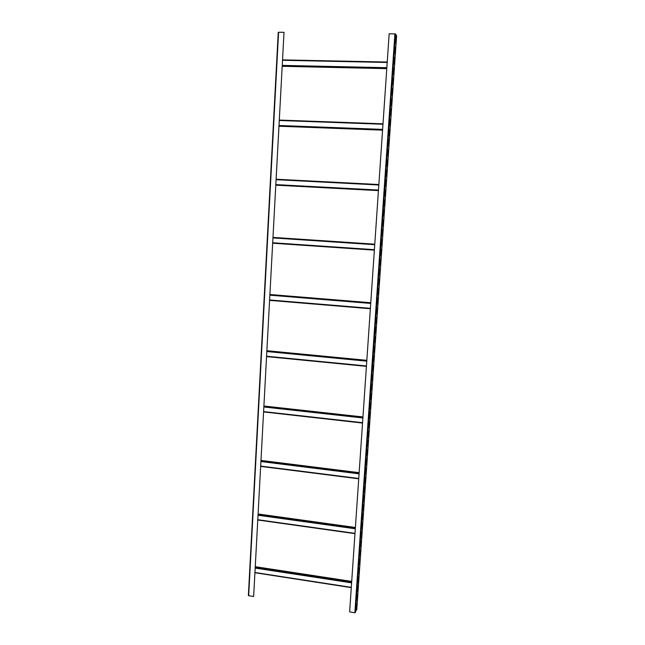 <?xml version="1.0" encoding="UTF-8"?>
<svg xmlns="http://www.w3.org/2000/svg" width="645" height="645" viewBox="0 0 645 645"><rect width="100%" height="100%" fill="white"/><g stroke="black" fill="none" stroke-linecap="round" stroke-linejoin="round"><path stroke-width="0.97" d="M284.018 32.323L253.646 596.496L284.018 32.323L278.584 32.25L248.672 595.698L253.646 596.496M248.672 595.698L278.584 32.25M389.169 33.75L349.622 611.895L354.855 612.734L356.774 609.485L396.627 35.717L395.474 33.935L389.169 33.75M356.354 608.928L356.725 603.623L356.088 609.001M356.967 600.084L357.338 594.763L356.701 600.156M357.588 591.215L357.959 585.878L357.314 591.28M358.201 582.322L358.572 576.969L357.935 582.387M358.822 573.405L359.192 568.043L358.556 573.47M359.442 564.464L359.813 559.086L359.176 564.528M360.063 555.498L360.434 550.104L359.797 555.555M360.684 546.509L361.063 541.099L360.418 546.565M361.313 537.495L361.692 532.077L361.047 537.551M361.942 528.457L362.321 523.022L361.668 528.513M362.571 519.394L362.95 513.944L362.297 519.451M363.2 510.308L363.578 504.841L362.933 510.356M363.828 501.197L364.215 495.723L363.562 501.246M364.465 492.062L364.844 486.572L364.199 492.111M365.102 482.903L365.481 477.397L364.828 482.944M365.739 473.72L366.118 468.197L365.465 473.761M366.376 464.505L366.763 458.966L366.11 464.545M367.021 455.273L367.4 449.718L366.747 455.314M367.658 446.009L368.045 440.446L367.392 446.05M368.303 436.729L368.69 431.142L368.037 436.762M368.948 427.417L369.343 421.814L368.682 427.45M369.601 418.081L369.988 412.469L369.327 418.113M370.246 408.72L370.641 403.085L369.98 408.745M370.899 399.328L371.294 393.684L370.625 399.36M371.552 389.919L371.947 384.259L371.278 389.943M372.205 380.477L372.6 374.801L371.939 380.502M372.866 371.012L373.262 365.32L372.592 371.036M373.528 361.522L373.923 355.814L373.253 361.539M374.181 352.009L374.584 346.284L373.915 352.017M374.85 342.463L375.245 336.722L374.576 342.471M375.511 332.893L375.906 327.136L375.237 332.901M376.18 323.298L376.575 317.525L375.906 323.298M376.841 313.672L377.244 307.883L376.567 313.68M377.51 304.021L377.914 298.216L377.236 304.021M378.188 294.346L378.591 288.525L377.914 294.346M378.857 284.639L379.26 278.801L378.583 284.639M379.534 274.907L379.937 269.054L379.26 274.907M380.211 265.151L380.615 259.282L379.937 265.143M380.889 255.364L381.3 249.478L380.615 255.356M381.574 245.552L381.977 239.65L381.292 245.543M382.251 235.715L382.662 229.797L381.977 235.699M382.936 225.847L383.074 219.889L382.662 225.831M383.622 215.946L383.767 209.956L383.622 215.946M384.315 206.021L384.452 199.998L384.315 206.021M385.009 196.072L385.146 190.009L385.009 196.072M385.694 186.091L385.839 179.987L385.694 186.091M386.395 176.085L386.54 169.941L386.395 176.085M387.089 166.047L387.234 159.871L387.089 166.047M387.79 155.985L387.935 149.769L387.79 155.985M388.483 145.891L388.637 139.634L388.483 145.891M389.193 135.764L389.346 129.476L389.193 135.764M389.894 125.614L390.048 119.285L389.894 125.614M390.604 115.439L390.757 109.07L390.604 115.439M391.305 105.224L391.467 98.822L391.305 105.224M392.023 94.984L392.184 88.542L392.023 94.984M392.732 84.721L392.902 78.239L392.732 84.721M393.45 74.425L393.611 67.902L393.45 74.425M394.159 64.097L394.337 57.534L394.159 64.097M394.885 53.737L395.054 47.141L394.885 53.737M395.603 43.352L395.78 36.717L395.603 43.352M356.459 604.204L356.137 608.896M357.08 595.335L356.75 600.052M357.693 586.434L357.362 591.175M358.314 577.517L357.983 582.282M358.934 568.568L358.604 573.373M359.555 559.602L359.225 564.431M360.176 550.604L359.846 555.466M360.805 541.59L360.466 546.476M361.434 532.552L361.095 537.462M362.063 523.482L361.716 528.424M362.692 514.396L362.345 519.362M363.32 505.277L362.974 510.276M363.957 496.142L363.611 501.165M364.594 486.975L364.24 492.03M365.231 477.784L364.877 482.871M365.868 468.568L365.513 473.688M366.513 459.329L366.15 464.481M367.15 450.065L366.795 455.249M367.795 440.777L367.432 445.985M368.44 431.465L368.077 436.697M369.093 422.12L368.722 427.393M369.738 412.76L369.375 418.057M370.391 403.367L370.02 408.696M371.044 393.95L370.673 399.303M371.697 384.501L371.327 389.894M372.358 375.035L371.98 380.453M373.02 365.538L372.641 370.988M373.673 356.016L373.294 361.498M374.342 346.47L373.955 351.985M375.003 336.892L374.616 342.439M375.672 327.289L375.285 332.868M376.333 317.663L375.946 323.274M377.003 308.012L376.615 313.655M377.68 298.329L377.285 304.005M378.349 288.621L377.954 294.33M379.026 278.882L378.631 284.622M379.703 269.118L379.3 274.891M380.381 259.33L379.978 265.135M381.066 249.51L380.655 255.347M381.743 239.666L381.34 245.535M382.429 229.789L382.017 235.699M383.074 219.889L382.703 225.831M383.759 209.98L383.396 215.922M384.452 200.031L384.081 205.981M385.146 190.065L384.775 196.016M385.839 180.06L385.468 186.018M386.532 170.038L386.161 175.996M387.226 159.976L386.863 165.942M387.927 149.898L387.556 155.856M388.629 139.78L388.258 145.746M389.33 129.637L388.967 135.603M390.04 119.47L389.669 125.436M390.749 109.271L390.378 115.237M391.459 99.04L391.088 105.014M392.168 88.776L391.797 94.759M392.878 78.488L392.507 84.471M393.595 68.177L393.224 74.159M394.313 57.824L393.942 63.815M395.03 47.448L394.659 53.438M395.756 37.039L395.385 43.03M386.847 67.693L282.308 65.387M387.21 62.46L282.583 60.291M282.599 59.88L387.234 62.041L282.599 59.888M386.807 68.273L282.276 65.951M386.782 68.636L282.26 66.306L386.782 68.644M351.299 587.353L255.001 572.502M351.283 587.595L254.985 572.744L351.283 587.635M351.654 582.233L255.267 567.503M351.606 582.854L255.235 568.1M351.702 581.451L255.307 566.737M354.992 533.351L257.839 519.717M354.976 533.625L257.831 519.983M355.347 528.182L258.113 514.662M355.306 528.779L258.081 515.25M355.395 527.513L258.145 514.009M358.749 478.469L260.725 466.093M260.709 466.416L358.725 478.8L260.709 466.391M359.104 473.245L261.007 460.99M359.063 473.825L260.975 461.546M359.144 472.688L261.031 460.441M362.563 422.685L263.66 411.607M362.538 423.031L263.644 411.937L362.538 423.047M362.925 417.404L263.942 406.447M362.885 417.96L263.91 406.987M362.958 416.968L263.966 406.019L362.958 416.96M366.441 365.973L266.643 356.233M366.416 366.36L266.627 356.604L366.416 366.36M366.811 360.636L266.925 351.025M366.771 361.168L266.901 351.541M366.828 360.329L266.941 350.719L366.828 360.321M370.391 308.318L269.675 299.965M370.359 308.737L269.65 300.368L370.359 308.737M370.754 302.916L269.957 294.692M370.722 303.432L269.933 295.192M370.77 302.739L269.965 294.515L370.77 302.731M374.398 249.68L272.754 242.762M374.366 250.139L272.73 243.213L374.366 250.139M374.769 244.229L273.045 237.441M374.737 244.713L273.012 237.916M374.777 244.181L273.045 237.392L374.777 244.181M378.478 190.049L275.883 184.615M378.446 190.549L275.858 185.107M378.857 184.535L276.173 179.237L378.857 184.535M378.825 184.994L276.149 179.689M378.438 190.622L275.858 185.171L378.438 190.622M382.63 129.395L279.067 125.501M382.59 129.935L279.043 126.025M383.009 123.816L279.366 120.067L383.009 123.816M382.977 124.251L279.341 120.486M382.574 130.153L279.027 126.235L382.574 130.153M396.627 35.701L356.774 609.485M395.474 33.935L355.379 612.621M394.917 33.822L354.855 612.734M248.373 595.504L278.245 32.323M351.71 581.411L255.315 566.697M354.976 533.657L257.823 520.015M355.395 527.481L258.153 513.976M359.144 472.672L261.031 460.425"/></g></svg>
